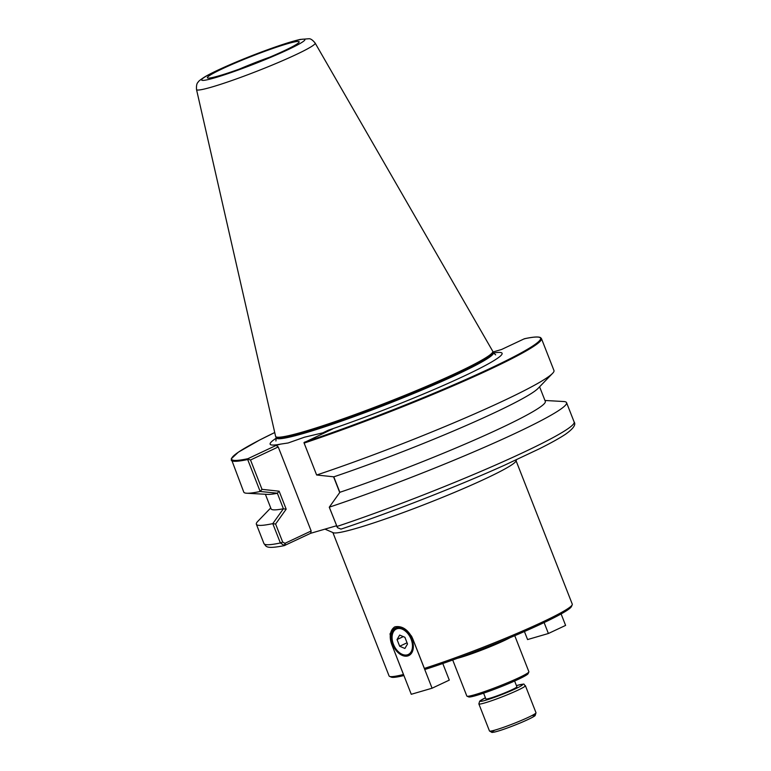 <?xml version="1.0" encoding="UTF-8"?>
<svg xmlns="http://www.w3.org/2000/svg" width="771" height="771" viewBox="0 0 771 771"><rect width="100%" height="100%" fill="white"/><g stroke="black" fill="none" stroke-linecap="round" stroke-linejoin="round"><path stroke-width="1.16" d="M265.378 494.269L271.084 508.841A147.261 11.392 -21.4 0 0 283.4 508.754L272.78 523.634L280.374 542.967L284.422 545.589L284.991 543.304L311.166 530.988L278.235 446.949L276.172 445.397L280.567 444.115A124.565 9.637 158.6 0 1 271.064 444.857A124.565 9.637 158.6 0 1 276.249 438.169M284.991 543.304L282.697 542.1L275.604 524.02L286.176 509.168L279.131 491.194L262.024 489.354L250.517 459.988L278.235 446.949M329.275 507.251L337.447 527.653L329.294 507.173A166.584 12.885 -21.4 0 0 488.775 445.368A166.584 12.885 -21.4 0 0 566.569 402.674A166.584 12.885 -21.4 0 0 563.62 401.518L544.962 400.477M333.573 476.796L339.741 492.534M493.498 353.022A124.565 9.637 158.6 0 1 501.854 354.419A124.565 9.637 158.6 0 1 328.311 430.208L332.706 428.927L303.957 442.679L316.621 474.965L304.131 443.094A166.584 12.885 -21.4 0 0 463.631 381.279A166.584 12.885 -21.4 0 0 541.454 338.575L553.963 370.504A166.584 12.885 -21.4 0 1 552.576 373.357A166.584 12.885 -21.4 0 1 316.698 475.003L316.621 474.965M340.965 529.118L337.447 527.653M329.294 507.173L339.915 492.284A147.261 11.392 -21.4 0 0 478.724 438.15A147.261 11.392 -21.4 0 0 545.309 401.373L539.594 386.801M339.866 492.351L333.776 476.815M316.698 475.003L333.853 476.825A147.261 11.392 -21.4 0 0 538.023 388.43L552.576 373.357M231.242 460.142A166.584 12.885 -21.4 0 0 247.684 459.535L247.886 458.697A165.919 12.837 158.6 0 1 274.736 432.531L259.509 440.096L238.384 452.153L231.242 458.822L243.761 492.071A166.584 12.885 -21.4 0 0 246.71 493.228A166.584 12.885 -21.4 0 0 260.174 491.474L277.338 493.199L283.4 508.754M247.684 459.535L260.174 491.474M246.71 493.228L267.633 494.394A147.261 11.392 -21.4 0 0 277.338 493.286M270.737 507.944L257.755 521.389A166.584 12.885 -21.4 0 0 256.367 524.241A166.584 12.885 -21.4 0 0 272.78 523.634M282.697 542.1L280.374 542.967A166.584 12.885 158.6 0 1 263.942 543.565C266.371 545.781 264.174 549.627 284.268 545.627L310.617 533.31L311.166 530.988M272.828 523.692L275.604 524.02M283.458 508.821L286.176 509.168M277.338 493.199L279.131 491.194M260.174 491.406L262.024 489.354M196.518 89.542L275.594 436.319A116.614 9.021 -21.4 0 0 275.623 436.415A116.614 9.021 -21.4 0 0 303.909 431.644A116.614 9.021 -21.4 0 0 424.956 386.984A116.614 9.021 -21.4 0 0 492.765 351.316A116.614 9.021 -21.4 0 0 492.727 351.229L315.137 43.06C312.669 40.015 310.578 38.579 308.872 38.743L300.189 39.437C292.508 41.191 281.502 44.679 267.161 49.903C244.908 57.96 216.805 69.833 205.067 76.705C200.518 79.606 198.214 81.437 198.137 82.179C196.817 83.162 196.277 85.62 196.518 89.542A63.704 4.925 -21.4 0 0 211.986 86.988A63.704 4.925 -21.4 0 0 278.427 62.461A63.704 4.925 -21.4 0 0 315.137 43.06M219.311 75.741A49.305 3.816 -21.4 0 0 268.838 57.565A49.305 3.816 -21.4 0 0 299.148 42.106A49.305 3.816 -21.4 0 0 251.876 56.225A49.305 3.816 -21.4 0 0 207.601 77.987A49.305 3.816 -21.4 0 0 219.311 75.741M239.309 69.111A42.646 3.296 158.6 0 1 269.85 57.141M276.018 437.417L276.153 437.851A116.643 9.021 -21.4 0 0 276.172 437.899A116.643 9.021 -21.4 0 0 304.468 433.157A116.643 9.021 -21.4 0 0 330.663 424.84A116.643 9.021 -21.4 0 0 440.839 381.867A116.643 9.021 -21.4 0 0 493.382 352.781A116.643 9.021 -21.4 0 0 493.353 352.733L493.161 352.328A116.614 9.021 158.6 0 1 425.341 387.986A116.614 9.021 158.6 0 1 304.294 432.647A116.614 9.021 158.6 0 1 276.018 437.417L275.623 436.415M524.675 338.845L524.328 338.777A165.919 12.837 158.6 0 1 490.192 368.413A165.919 12.837 158.6 0 1 304.42 442.226M493.026 351.981L501.555 349.494L524.328 338.777M328.311 430.208L322.789 432.849L304.449 437.205L288.123 442.978L280.567 444.115M250.517 459.988L247.713 459.063M247.886 458.697L276.172 445.397M336.387 525.803L310.617 533.31M457.511 658.27A33.317 2.573 -21.4 0 0 460.345 657.49A33.317 2.573 -21.4 0 0 510.055 637.684M324.957 529.128L333.274 532.732A98.38 7.614 -21.4 0 0 356.636 528.26A98.38 7.614 -21.4 0 0 455.43 491.994A98.38 7.614 -21.4 0 0 515.915 461.154L516.531 459.747M403.522 674.538L403.464 674.5A98.38 7.614 158.6 0 1 389.567 676.389L391.292 677.131A97.05 7.508 -21.4 0 0 403.917 675.541M425.785 669.209A97.05 7.508 -21.4 0 0 519.008 633.878A97.05 7.508 -21.4 0 0 571.456 606.526L572.207 604.811A98.38 7.614 158.6 0 1 518.95 632.577A98.38 7.614 158.6 0 1 424.368 668.409L425.785 669.209M403.464 674.5L391.87 644.797A16.596 10.765 64.8 0 1 395.118 626.804M391.832 644.816L390.02 633.868L394.222 627.151L395.244 626.765C402.269 625.676 408.1 629.666 412.726 638.725L424.368 668.409M411.348 635.853A16.596 10.765 64.8 0 1 412.687 638.735L432.078 688.214L449.291 680.118L442.785 663.523M432.078 688.214L411.261 694.285L391.87 644.797M399.677 646.252L397.046 639.564L399.657 635.073L404.891 637.28L407.512 643.978L404.9 648.459L399.677 646.252L407.049 642.792M397.046 639.564L403.31 636.615M544.114 622.573L548.393 633.502L527.576 639.564L524.425 631.526M548.393 633.502L565.606 625.406L561.105 613.938M397.161 628.712A14.061 9.127 64.8 0 1 412.456 645.25A14.061 9.127 64.8 0 1 398.366 651.726A14.061 9.127 64.8 0 1 392.111 638.427A14.061 9.127 64.8 0 1 397.161 628.712M398.424 651.774A14.331 9.3 -115.2 0 0 398.482 651.823A14.331 9.3 -115.2 0 0 408.563 654.646A14.331 9.3 -115.2 0 0 411.174 638.388A14.331 9.3 -115.2 0 0 397.248 628.384A14.331 9.3 -115.2 0 0 396.361 628.722A14.331 9.3 -115.2 0 0 392.102 638.282A14.331 9.3 -115.2 0 0 392.111 638.359M396.728 627.604A15.256 9.898 -115.2 0 0 391.986 642.416A15.256 9.898 -115.2 0 0 404.765 656.121A15.256 9.898 -115.2 0 0 413.314 645.385A15.256 9.898 -115.2 0 0 406.529 630.957A15.256 9.898 -115.2 0 0 396.728 627.604M413.304 645.308A14.996 9.724 64.8 0 1 408.842 655.244A14.996 9.724 64.8 0 1 393.663 645.819A14.996 9.724 64.8 0 1 396.082 628.114A14.996 9.724 64.8 0 1 397.007 627.767A14.996 9.724 64.8 0 1 406.577 631.015M516.078 460.769L572.275 604.156A98.38 7.614 158.6 0 1 572.207 604.811M389.567 676.389A98.38 7.614 158.6 0 1 389.076 675.945L332.889 532.559M514.758 635.699L528.877 671.724A33.317 2.573 158.6 0 1 528.858 671.955A33.317 2.573 158.6 0 1 508.368 682.393A33.317 2.573 158.6 0 1 474.917 694.681A33.317 2.573 158.6 0 1 467.004 696.194A33.317 2.573 158.6 0 1 466.831 696.04L452.712 660.015M467.004 696.194L468.72 696.936A31.987 2.477 -21.4 0 0 476.314 695.481A31.987 2.477 -21.4 0 0 508.436 683.694A31.987 2.477 -21.4 0 0 528.096 673.661L528.858 671.955M514.623 681.015L516.878 686.778A16.663 1.291 158.6 0 1 501.844 694.054A16.663 1.291 158.6 0 1 485.855 698.931L483.6 693.168M341.1 529.07C390.155 512.744 456.837 486.684 504.716 465.125L539.392 448.789C550.918 443.007 559.621 438.159 565.49 434.256C573.267 428.753 576.149 424.667 574.144 421.997A166.584 12.885 158.6 0 1 496.331 464.701A166.584 12.885 158.6 0 1 336.821 526.516L336.619 526.391M285.395 543.121L284.846 545.434M215.08 77.736A55.464 4.289 158.6 0 1 242.229 59.569A55.464 4.289 158.6 0 1 302.492 42.01A55.464 4.289 158.6 0 1 215.08 77.736M494.751 730.166A22.908 1.773 -21.4 0 0 500.244 730.426A22.908 1.773 -21.4 0 0 527.721 719.661A22.908 1.773 -21.4 0 0 531.576 715.729M535.999 712.732A24.99 1.937 158.6 0 1 513.438 723.651A24.99 1.937 158.6 0 1 489.469 730.966L491.975 732.45L494.356 732.103C500.08 730.754 508.976 727.602 521.023 722.639C533.59 717.203 534.862 715.873 535.151 715.536L535.999 712.732L525.388 685.67C522.391 684.089 527.277 683.202 517.312 685.371L516.435 685.631M516.435 685.641A22.908 1.773 158.6 0 1 517.139 685.438A22.908 1.773 158.6 0 1 516.281 688.407A22.908 1.773 158.6 0 1 486.646 699.962A22.908 1.773 158.6 0 1 485.412 697.803L479.697 701.109L478.858 703.904A24.99 1.937 -21.4 0 0 502.837 696.589A24.99 1.937 -21.4 0 0 525.388 685.67M574.144 421.997L566.569 402.674M263.942 543.565L256.367 524.241M493.161 352.328L492.765 351.316M493.382 352.781L495.676 354.862M275.902 440.993L276.172 437.899M524.396 338.748C533.012 336.888 538.399 336.503 540.558 337.602L541.454 338.575M408.563 654.646L411.155 653.423M396.361 628.722L398.964 627.498M478.858 703.904L489.469 730.966"/></g></svg>

